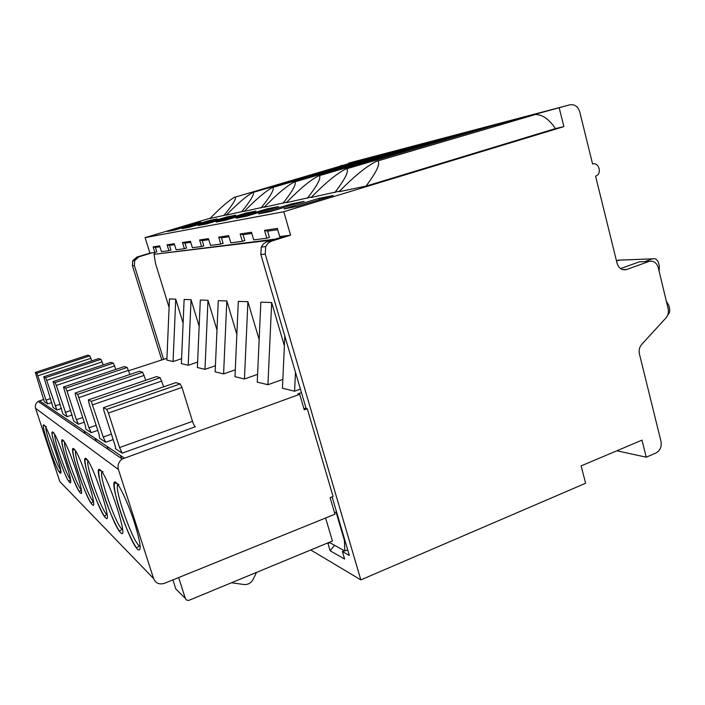 <?xml version="1.0" encoding="UTF-8"?>
<svg xmlns="http://www.w3.org/2000/svg" width="705" height="705" viewBox="0 0 705 705"><rect width="100%" height="100%" fill="white"/><g stroke="black" fill="none" stroke-linecap="round" stroke-linejoin="round"><path stroke-width="1.06" d="M310.764 549.971L360.828 579.889L585.617 483.26L581.132 465.899L641.991 440.14L646.238 457.192L655.897 453.042C660.144 450.654 661.845 446.803 661.008 441.471L639.417 353.928C638.668 350.279 639.435 347.098 641.717 344.392L665.873 318.034C668.111 315.364 668.869 312.218 668.128 308.596L658.259 267.644C656.575 262.551 653.482 260.489 648.97 261.458L639.356 261.837L648.97 261.458M646.238 457.192L616.857 450.777M334.558 545.291L330.134 550.764L327.975 543.458L327.349 543.106M330.134 550.764L344.63 559.083L342.41 551.557L349.336 555.434L332.117 496.866M307.292 408.759L333.077 496.479L330.107 497.668L334.972 514.201L164.468 583.317C159.312 584.859 155.682 583.273 153.584 578.541L118.414 469.486C117.347 465.229 118.625 461.731 122.238 458.999L299.678 394.306L304.243 409.808L307.292 408.759L306.102 408.433L260.832 254.479L261.282 247.076L265.679 246.609L268.147 243.137L271.196 241.251L290.566 235.188L279.718 236.572L277.356 228.429L264.498 230.341L266.798 238.219L253.703 239.885L251.456 232.271L240.167 233.945L242.361 241.33L230.808 242.811L228.676 235.655L218.691 237.136L220.771 244.089L210.513 245.393L208.486 238.651L199.585 239.973L201.568 246.538L192.394 247.702L190.465 241.321L182.48 242.511L184.375 248.724L176.127 249.781L174.276 243.727L167.085 244.794L168.892 250.698L161.436 251.65L159.665 245.895L153.144 246.865L155.444 247.429L159.938 246.776M360.828 579.889L265.221 254.1L265.679 246.609M153.144 246.865L154.88 252.487L149.892 253.121L136.893 257.078L132.716 260.771L132.425 265.723L161.824 360.017M132.716 260.771L134.673 260.559L134.382 265.547L163.622 359.409M344.348 550.746L342.41 551.557M329.861 542.683L327.975 543.458M347.697 549.847L344.86 551.028L329.226 542.33M325.613 517.999L332.425 541.008L189.398 600.158C187.451 600.757 186.085 600.158 185.3 598.369L178.665 577.562M344.904 540.356L344.428 540.55L336.056 512.094L334.531 512.711M344.428 540.55L344.86 551.028M43.913 399.33L38.167 401.453C35.717 403.225 34.862 405.534 35.594 408.371L59.837 481.594L153.584 578.541M110.139 450.724L109.116 449.596M120.493 455.483L121.824 458.717M97.264 441.903L96.338 440.872M106.993 446.362L108.235 449.42M85.71 433.998L84.864 433.037M94.884 438.193L95.924 440.748M75.285 426.86L74.519 425.97M83.966 430.817L84.838 432.967M284.82 336.029L282.441 388.252L294.602 391.213L300.427 389.107M299.678 394.306L297.915 393.866L301.449 392.588M166.935 358.29L128.742 370.707M166.856 360.07L173.069 361.586L175.739 299.149L169.464 298.929L166.856 360.07M181.573 358.695L173.069 361.586M188.209 365.278L191.046 299.695L184.128 299.449L181.361 363.604L188.209 365.278L197.62 362.062M204.97 369.358L207.975 300.295L200.308 300.022L197.382 367.508L204.97 369.358L215.413 365.754M223.6 373.906L226.816 300.964L218.268 300.656L215.148 371.843L223.6 373.906L235.285 369.834M244.45 378.99L247.896 301.705L238.316 301.37L234.976 376.681L244.45 378.99L257.598 374.355M267.935 384.719L271.654 302.551L260.841 302.163L257.246 382.11L267.935 384.719L282.837 379.405M99.643 438.263L105.653 442.246L103.247 437.047L91.245 401.365L88.381 399.885L88.804 402.625L99.061 434.342L99.652 438.272M85.887 429.169L91.183 432.676L88.971 427.829L77.682 394.342L75.162 393.037L75.594 395.637L85.287 425.45L85.895 429.178M73.699 421.114L78.405 424.225L76.36 419.687L67.045 391.108L65.706 388.147L63.468 386.992L73.708 421.114M62.842 413.932L67.037 416.708L56.294 385.423L55.052 382.63L53.06 381.599L62.842 413.932M53.095 407.481L56.867 409.984L46.68 380.33L45.517 377.695L43.728 376.77L53.095 407.49M91.817 360.863L89.826 355.849L36.933 373.253L35.312 372.416L44.3 401.674L47.711 403.921L46.045 400.114L50.601 398.572M192.5 421.352L181.987 387.442L180.136 383.934L106.737 409.385L103.45 407.684L103.855 410.592L114.756 444.476C115.629 447.331 115.814 448.715 115.312 448.627L122.185 453.174L119.55 447.569L192.5 421.352C193.487 424.304 194.43 426.102 195.338 426.745L122.185 453.174M103.45 407.684L175.915 382.621L180.127 383.934L106.728 409.376L108.455 413.024L119.55 447.569M163.71 386.842L160.202 377.73L156.51 376.585L88.381 399.885M160.202 377.73L91.245 401.365L160.185 377.73M145.785 380.251L142.683 372.284L77.682 394.342L142.683 372.284L139.431 371.271L75.162 393.037M129.94 374.487L127.191 367.464L65.706 388.147L127.191 367.464L124.3 366.565L63.468 386.992M115.831 369.411L113.373 363.172L55.052 382.63L113.373 363.172L110.791 362.37L53.06 381.599M103.203 364.899L100.991 359.321L45.517 377.695L100.991 359.321L98.665 358.598L43.728 376.77M89.826 355.849L87.711 355.188L35.312 372.416M89.817 355.84L36.933 373.253L46.045 400.114M272.465 239.973L154.069 254.338L155.497 263.397L169.103 307.495M271.654 302.551L284.371 345.75M247.896 301.705L259.158 339.546M226.816 300.964L236.854 334.373M207.975 300.295L216.981 330.011M191.046 299.695L199.171 326.3M183.106 323.11L175.739 299.149M275.126 239.145L154.069 254.338M264.498 230.341L267.6 231.143L269.425 237.4L266.798 238.219M267.6 231.143L277.717 229.671M153.998 252.601L154.492 254.205M154.88 252.487L156.827 251.896L155.444 247.429M167.085 244.794L169.491 245.384L170.927 250.081L168.892 250.698M169.491 245.384L174.558 244.653M182.48 242.511L185.01 243.137L186.508 248.072L184.375 248.724M185.01 243.137L190.755 242.3M199.585 239.973L202.229 240.634L203.807 245.851L201.568 246.538M202.229 240.634L208.795 239.682M218.691 237.136L221.476 237.841L223.124 243.357L220.771 244.089M221.476 237.841L229.002 236.748M240.167 233.945L243.102 234.703L244.838 240.564L242.361 241.33M243.102 234.703L251.8 233.434M555.425 128.592C549.063 119.171 542.392 114.474 535.395 114.518L376.452 161.313C366.6 166.16 354.157 176.285 339.105 191.698L366.001 186.12L555.425 128.592L563.877 126.609L283.78 211.738L145.107 237.629L210.381 218.109M283.78 211.738L290.566 235.188M149.892 253.121L145.107 237.629M223.82 215.624C232.262 205.322 236.157 199.127 235.505 197.021L234.897 197.056C229.178 200.194 220.876 207.34 209.993 218.497L226.622 214.787M380.057 155.99L378.083 155.734L252.69 192.562C246.512 195.902 237.717 203.419 226.296 215.113L244.635 211.024M405.481 149.407L403.26 149.134L272.324 187.6C265.618 191.17 256.267 199.092 244.274 211.385L264.569 206.847M433.601 142.146L431.081 141.846L294.1 182.101C286.776 185.926 276.801 194.307 264.163 207.252L286.776 202.203M464.868 134.073L461.986 133.738L318.378 175.977C310.35 180.083 299.669 188.984 286.318 202.661L311.645 196.995M499.854 125.067L496.532 124.697L345.644 169.094C336.779 173.545 325.278 183.018 311.125 197.506L339.695 191.117M304.163 201.348L270.359 211.579L258.568 213.862L291.509 203.912L304.163 201.348M278.598 206.512L246.556 216.188L236.122 218.206L267.38 208.786L278.598 206.512M255.897 211.103L225.45 220.268L216.144 222.066L245.878 213.121L255.897 211.103M235.602 215.201L206.6 223.917L198.255 225.529L226.605 217.017L235.602 215.201M217.351 218.885L189.663 227.186L182.137 228.649L209.226 220.524L217.351 218.885M167.534 231.469L193.478 223.705L200.846 222.216L174.364 230.147L167.534 231.469M333.174 195.496L297.395 206.353L283.974 208.953L318.775 198.405L333.174 195.496M319.162 199.744L318.775 198.405M291.844 205.084L291.509 203.912M267.68 209.808L267.38 208.786M246.151 214.038L245.878 213.121M226.843 217.827L226.605 217.017M209.447 221.255L209.226 220.524M193.478 223.705L193.672 224.366M622.682 269.636L626.578 269.539C621.986 270.526 618.823 268.446 617.069 263.282L595.593 176.188L596.545 175.756C602.149 172.813 598.457 161.806 592.597 164.018L579.73 111.839C577.88 106.358 574.522 104.032 569.666 104.869L491.923 126.063M535.395 114.518L529.896 116.149M496.532 124.697L458.083 134.902M378.083 155.734L461.986 133.738M375.598 156.475L348.755 163.075L569.666 104.869M643.136 261.661L639.488 261.784M620.541 268.605L639.356 261.837M559.232 107.962L563.877 126.609M626.578 269.539L648.838 261.502M285.93 235.778L266.199 242.009L263.3 244.062L261.282 247.076M306.005 408.098L303.943 408.803M294.602 391.213L295.465 372.258M378.056 161.216C380.374 164.001 376.347 172.302 366.001 186.12M620.426 260.057L616.452 260.753M644.855 261.599L652.522 258.841C655.456 258.224 657.465 259.581 658.567 262.903L659.36 266.19L659.113 271.196M666.366 301.291L668.772 305.265L669.556 308.517C670.067 311.143 669.442 313.328 667.688 315.073M341.246 165.851L341.097 165.331M356.959 161.974L353.02 162.379M253.395 192.527C254.205 194.721 250.257 201.189 241.533 211.949M403.26 149.134L400.387 149.98M273.135 187.565C274.148 189.856 270.147 196.625 261.132 207.887M431.081 141.846L427.741 142.833M295.051 182.057C296.303 184.454 292.258 191.557 282.934 203.357M319.506 175.915C321.039 178.427 316.986 185.891 307.327 198.299M346.975 169.015C348.86 171.659 344.807 179.519 334.805 192.597M134.673 260.559L138.876 256.84L151.972 252.857M172.919 579.898L175.818 588.957L177.704 590.825M256.497 572.416L253.174 579.29C251.086 583.061 248.037 584.806 244.027 584.515L231.478 582.762M265.221 254.1L260.832 254.479M134.382 265.547L132.425 265.723M118.414 469.486L35.594 408.371M100.181 469.883C92.011 462.577 112.544 525.56 120.555 532.557C130.037 543.264 107.839 474.756 100.181 469.883M86.23 458.735C78.986 452.205 98.427 511.583 105.468 517.682C113.857 527.199 92.928 462.929 86.23 458.735M73.884 448.873C67.424 442.996 85.878 499.166 92.117 504.507C99.59 513.046 79.797 452.513 73.884 448.873M62.895 440.096C57.096 434.765 74.659 488.063 80.22 492.769C86.918 500.471 68.147 443.269 62.895 440.096M53.051 432.227C47.808 427.371 64.56 478.06 69.548 482.246C75.585 489.226 57.739 435.011 53.051 432.227M59.916 472.747C65.398 479.109 48.389 427.582 44.168 425.133C39.41 420.682 55.422 469.019 59.916 472.747M137.731 549.495C128.548 541.396 106.781 474.35 116.096 482.59C119.832 485.41 128.662 504.56 134.602 523.057C140.736 543.291 141.784 552.103 137.731 549.495M117.885 484.617C113.743 487.455 131.747 539.501 138.991 545.617L140.207 546.375M101.943 471.953C98.718 475.452 115.488 523.727 121.736 528.926L122.555 529.499M120.299 511.416L120.044 510.552M87.958 460.85C85.49 464.895 101.15 509.812 106.578 514.28L104.772 516.21C103.767 516.88 95.149 498.664 90.786 484.679C85.613 470.068 83.772 456.787 85.781 459.219L87.579 460.295M75.594 451.041C73.752 455.527 88.407 497.448 93.175 501.308L91.483 503.167C90.302 503.335 82.793 486.952 78.581 473.804C73.866 460.259 71.584 447.499 73.523 449.349L75.135 450.345M64.587 442.326C63.265 447.173 77.021 486.397 81.216 489.746M54.717 434.509C53.853 439.603 66.543 475.84 70.403 479.277M45.825 427.477C45.34 432.685 56.823 465.635 60.533 469.697M124.221 457.994L39.515 400.81M113.179 439.567L105.653 442.246M97.775 430.35L91.183 432.676M84.23 422.198L78.405 424.225M72.227 414.919L67.037 416.708M61.511 408.398L56.867 409.984M51.888 402.511L47.711 403.921M181.987 387.442L108.455 413.024M103.247 437.047L111.434 434.139M161.886 381L92.813 404.749M88.971 427.829L96.144 425.309M144.243 375.342L79.127 397.505M76.36 419.687L82.697 417.483M128.627 370.337L67.045 391.108M65.142 412.443L70.782 410.504M114.712 365.877L56.294 385.423M55.096 405.957L60.145 404.238M102.234 361.876L46.68 380.33M90.98 358.272L38.026 375.747M267.301 241.586L271.751 241.057M622.533 269.592L626.719 269.486M652.416 258.876L618.065 260.18M136.893 257.078L138.876 256.84M175.818 588.957L185.3 598.369M139.387 545.97L136.885 547.706C135.748 548.71 125.278 527.472 120.396 511.601C114.448 494.919 112.906 480.061 115.426 483.075L119.03 484.599M122.062 529.217L119.788 530.936C118.616 531.588 109.24 512.077 104.657 497.298C99.167 481.823 97.378 467.767 99.643 470.367L102.983 471.795M81.304 489.993L79.639 491.544C78.528 491.667 71.416 475.849 67.38 463.185C62.683 448.186 61.088 440.643 62.595 440.555L64.049 441.48M70.456 479.673L69.011 481.11C66.138 481.779 47.737 426.781 52.796 432.676L54.118 433.531M60.683 470.367L59.423 471.698C57.034 472.852 39.251 419.898 43.957 425.564L46.407 426.666M38.167 401.453L122.238 458.999M618.17 260.145L652.522 258.841M235.505 197.03L355.197 161.745"/></g></svg>
